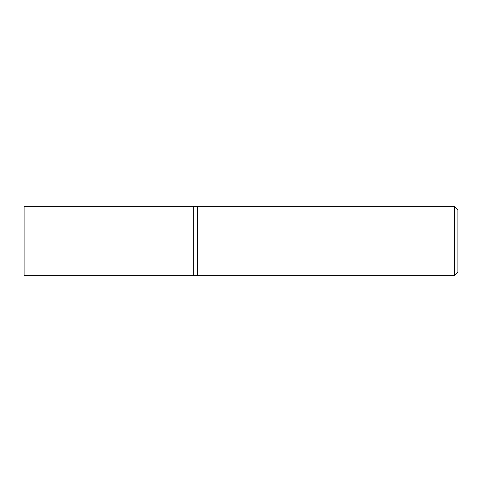 <?xml version="1.0" encoding="UTF-8"?>
<svg xmlns="http://www.w3.org/2000/svg" width="482" height="482" viewBox="0 0 482 482"><rect width="100%" height="100%" fill="white"/><g stroke="black" fill="none" stroke-linecap="round" stroke-linejoin="round"><path stroke-width="0.72" d="M454.43 206.296L454.43 275.704L197.62 275.704L197.62 206.296L193.282 206.296L193.282 275.704L24.1 275.704L24.1 206.296L193.282 206.296L193.282 275.704L197.62 275.704L197.62 206.296L454.43 206.296L457.9 209.766L457.9 272.234L454.43 275.704"/></g></svg>

